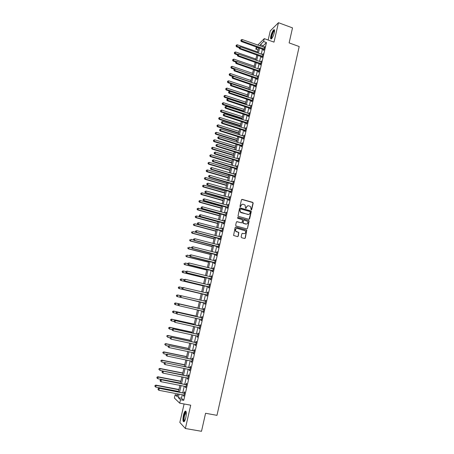 <?xml version="1.0" encoding="UTF-8"?>
<svg xmlns="http://www.w3.org/2000/svg" width="454" height="454" viewBox="0 0 454 454"><rect width="100%" height="100%" fill="white"/><g stroke="black" fill="none" stroke-linecap="round" stroke-linejoin="round"><path stroke-width="0.68" d="M251.21 209.924L251.715 209.612L253.179 203.131L252.736 202.359L242.192 199.38L241.466 199.822L239.979 206.332L240.291 206.876L240.995 205.719C241.38 204.567 242.158 204.084 243.327 204.289L245.069 205.038L245.574 208.295L246.272 208.091L246.465 207.251C246.845 206.093 247.623 205.617 248.781 205.821L250.494 206.547L251.21 209.924M251.312 209.941L252.969 203.193L252.77 202.558L241.761 199.425M240.404 206.893L240.995 205.719M245.869 208.42L246.465 207.251M185.811 417.623C186.634 413.015 186.424 410.864 185.175 411.171C184.528 411.789 183.955 413.134 183.45 415.211C182.621 419.797 182.837 421.953 184.091 421.675C184.738 421.057 185.311 419.706 185.811 417.623M274.301 32.665C274.778 30.333 274.613 29.362 273.813 29.748C272.661 30.855 271.679 32.943 270.862 36.019C270.38 38.357 270.544 39.328 271.344 38.942C272.491 37.852 273.478 35.758 274.301 32.665M241.142 236.937L241.59 237.709L244.575 238.503L245.308 238.038L246.8 230.161L235.859 227.108L235.127 227.567L233.572 235.456L237.533 236.636L238.265 236.171L238.844 232.465L235.876 231.222C235.155 229.48 235.688 228.561 237.487 228.464L245.308 230.865C246.079 232.607 245.557 233.538 243.747 233.657L242.584 233.345L241.851 233.804L241.142 236.937M182.304 394.702L181.481 398.243L183.745 400.32L180.499 399.713L179.699 403.163L174.376 398.033L175.153 394.719L177.27 396.7L177.928 393.879M257.781 45.077L264.273 38.63L274 42.126L278.461 22.7L292.512 27.887L289.13 42.903L299.186 46.541L216.978 415.342L205.571 413.271L201.502 431.3L185.368 428.502L190.72 405.195L179.699 403.163M264.273 38.63L263.598 41.53L260.386 44.696L260.102 45.899M183.745 400.32L266.47 42.562L263.598 41.53M248.906 219.322L249.626 218.868L251.261 211.643L251.079 211.025L240.24 207.926L239.508 208.375L238.004 216.229L248.906 219.322M249.11 221.172L247.47 228.43L246.743 228.89L236.108 226.024L235.654 225.241L236.369 222.119L237.102 221.66L241.426 222.835L242.152 222.381L242.47 219.719L237.68 218.312L237.879 217.443L248.945 220.57L247.47 228.43M184.103 403.975L179.835 422.43L185.368 428.502M278.461 22.7L270.266 30.906L268.161 40.026M266.47 42.562L263.224 45.706L262.94 46.91M262.457 49.009L261.26 54.168M260.772 56.256L259.569 61.455M259.086 63.532L257.878 68.764M257.395 70.83L256.175 76.102M255.698 78.15L254.467 83.462M253.996 85.505L252.753 90.857M252.282 92.883L251.034 98.274M250.568 100.283L249.308 105.714M248.843 107.717L247.578 113.188M247.112 115.174L245.835 120.685M245.376 122.659L244.093 128.21M243.639 130.173L242.34 135.763M241.886 137.715L240.58 143.345M240.132 145.28L238.815 150.955M238.373 152.879L237.045 158.594M236.608 160.5L235.268 166.26M234.832 168.15L233.487 173.95M233.05 175.829L231.693 181.674M231.262 183.541L229.9 189.426M229.469 191.276L228.095 197.206M227.67 199.039L226.285 205.015M225.859 206.837L224.469 212.852M224.049 214.657L222.642 220.718M222.227 222.511L220.814 228.612M220.4 230.394L218.976 236.54M218.567 238.305L217.131 244.496M216.723 246.244L215.281 252.481M214.878 254.217L213.42 260.5M213.022 262.213L211.553 268.541M211.161 270.249L209.68 276.622M209.288 278.308L207.801 284.726M207.416 286.4L205.917 292.864M205.531 294.521L204.022 301.036M203.642 302.676L202.121 309.219M201.741 310.876L200.22 317.431M199.828 319.117L198.307 325.671M197.91 327.385L196.389 333.94M195.986 335.688L194.465 342.248M194.057 344.019L192.536 350.579M192.116 352.383L190.595 358.949M190.169 360.782L188.648 367.348M188.211 369.216L186.69 375.781M186.254 377.677L184.727 384.249M184.279 386.172L182.758 392.744M263.638 49.509L263.416 50.445L263.956 49.934L264.761 46.461L264.137 47.335M261.958 56.75L261.737 57.692L262.276 57.198L263.087 53.708L262.457 54.588M260.273 64.02L260.057 64.967L260.59 64.491L261.402 60.984L260.772 61.869M258.587 71.312L258.366 72.265L258.899 71.806L259.711 68.287L259.081 69.178M256.89 78.633L256.669 79.592L257.197 79.144L258.014 75.619L257.384 76.51M255.188 85.982L254.966 86.941L255.494 86.515L256.311 82.974L255.676 83.871M253.48 93.359L253.258 94.319L253.78 93.91L254.603 90.357L253.968 91.26M251.766 100.76L251.544 101.724L252.061 101.333L252.889 97.763L252.254 98.671M250.046 108.188L249.825 109.159L250.341 108.778L251.17 105.203L250.529 106.117M250.154 107.74L250.075 108.063M248.321 115.645L248.1 116.616L248.61 116.258L249.439 112.666L248.798 113.579M248.423 115.208L248.349 115.52M246.59 123.125L246.363 124.101L246.874 123.76L247.708 120.151L247.061 121.076M246.687 122.705L246.618 123.006M244.854 130.633L244.627 131.615L245.132 131.291L245.966 127.67L245.325 128.601M244.944 130.23L244.876 130.519M243.106 138.169L242.879 139.157L243.378 138.85L244.224 135.218L243.577 136.149M243.196 137.778L243.134 138.061M241.352 145.734L241.125 146.721L241.624 146.432L242.47 142.789L241.817 143.725M239.599 153.327L239.366 154.32L239.865 154.048L240.711 150.387L240.058 151.335M237.834 160.949L237.601 161.942L238.095 161.692L238.946 158.02L238.293 158.968M236.063 168.599L235.83 169.592L236.318 169.359L237.17 165.676L236.517 166.629M234.287 176.271L234.054 177.276L234.536 177.06L235.393 173.36L234.735 174.319M232.499 183.978L232.266 184.982L232.749 184.784L233.611 181.072L233.123 181.277L232.947 182.037M230.711 191.713L230.479 192.717L230.955 192.541L231.818 188.813L231.336 189L231.154 189.783M228.912 199.471L228.68 200.486L229.151 200.328L230.019 196.582L229.542 196.752L229.355 197.558M227.108 207.262L226.875 208.278L227.346 208.136L228.214 204.385L227.738 204.533L227.55 205.361M225.298 215.083L225.065 216.104L225.53 215.979L226.404 212.211L225.933 212.341L225.734 213.198M223.482 222.931L223.243 223.953L223.708 223.85L224.582 220.071L224.117 220.184L223.913 221.058M221.654 230.808L221.421 231.835L221.881 231.756L222.755 227.959L222.295 228.05L222.085 228.952M219.827 238.719L219.588 239.746L220.042 239.684L220.928 235.876L220.468 235.949L220.252 236.874M217.988 246.653L217.75 247.691L218.204 247.646L219.089 243.821L218.629 243.872L218.414 244.825M216.144 254.62L215.905 255.659L216.354 255.636L217.239 251.794L216.791 251.828L216.564 252.81M214.294 262.616L214.05 263.661L214.498 263.655L215.389 259.802L214.941 259.819L214.708 260.823M212.432 270.646L212.188 271.691L212.631 271.708L213.528 267.837L213.085 267.832L212.847 268.864M210.565 278.699L210.327 279.755L210.764 279.789L211.66 275.907L211.224 275.879L210.979 276.929L211.439 276.855M208.692 286.792L208.448 287.847L208.885 287.904L209.788 284.005L209.351 283.954L209.107 285.01M206.814 294.907L206.57 295.968L207.001 296.048L207.904 292.132L207.472 292.064L207.228 293.119M204.93 303.056L204.68 304.123L205.106 304.22L206.02 300.293L205.588 300.202L205.344 301.263M203.034 311.24L202.785 312.307L203.21 312.426L204.124 308.482L203.698 308.374L203.449 309.441M201.133 319.451L200.884 320.518L201.304 320.66L202.217 316.705L201.797 316.574L201.553 317.641M199.227 327.692L198.977 328.77L199.391 328.929L200.31 324.956L199.891 324.803L199.647 325.881M197.308 335.971L197.059 337.044L197.467 337.231L198.392 333.242L197.978 333.066L197.728 334.144M195.379 344.302L195.135 345.358L195.538 345.562L196.469 341.556L196.06 341.363L195.81 342.447M193.444 352.662L193.205 353.7L193.603 353.927L194.533 349.909L194.13 349.688L193.881 350.777M191.497 361.055L191.265 362.071L191.662 362.32L192.592 358.285L192.195 358.047L191.946 359.137M189.551 369.482L189.318 370.481L189.71 370.748L190.646 366.701L190.254 366.44L189.999 367.536M187.593 377.938L187.366 378.92L187.752 379.209L188.694 375.146L188.302 374.862L188.047 375.963M185.624 386.428L185.402 387.393L185.788 387.705L186.73 383.624L186.344 383.318L186.089 384.424M183.649 394.952L183.433 395.894L183.813 396.234L184.761 392.137L184.381 391.808L184.125 392.914M177.622 395.184L175.153 394.719M258.025 49.951L255.829 49.174L256.374 46.853M179.109 394.1L178.28 397.642L180.499 399.713M259.614 48.005L258.411 53.163M257.929 55.257L256.714 60.456M256.232 62.538L255.012 67.777M254.535 69.842L253.304 75.12M252.827 77.174L251.59 82.492M251.113 84.535L249.87 89.892M249.399 91.924L248.145 97.315M247.674 99.335L246.409 104.772M245.943 106.775L244.666 112.252M244.207 114.238L242.924 119.754M242.464 121.734L241.17 127.29M240.711 129.254L239.411 134.855M238.957 136.802L237.646 142.442M237.192 144.378L235.876 150.058M235.427 151.982L234.094 157.708M233.651 159.615L232.312 165.381M231.869 167.276L230.518 173.082M230.082 174.966L228.72 180.811M228.283 182.678L226.915 188.575M226.484 190.425L225.105 196.361M224.673 198.199L223.283 204.181M222.857 206.002L221.461 212.024M221.036 213.834L219.628 219.901M219.208 221.7L217.789 227.806M217.375 229.588L215.939 235.745M215.531 237.51L214.089 243.707M213.681 245.461L212.228 251.703M211.825 253.44L210.361 259.728M209.964 261.447L208.488 267.786M208.091 269.489L206.61 275.873M206.212 277.559L204.72 283.988M204.328 285.662L202.825 292.138M202.439 293.795L200.923 300.315M200.537 301.955L199.017 308.51M198.631 310.173L197.104 316.727M196.713 318.419L195.186 324.979M194.783 326.698L193.256 333.264M192.854 335.012L191.321 341.578M190.913 343.355L189.38 349.921M188.96 351.731L187.434 358.302M187.008 360.141L185.476 366.713M185.045 368.58L183.512 375.157M183.07 377.053L181.543 383.63M181.095 385.56L179.563 392.142M257.707 47.33L255.829 49.174M178.382 391.916L179.915 385.332M180.369 383.403L181.901 376.82M182.343 374.925L183.876 368.347M184.307 366.48L185.839 359.903M186.271 358.064L187.797 351.487M188.223 349.682L189.749 343.111M190.164 341.329L191.696 334.763M192.104 333.015L193.631 326.449M194.034 324.729L195.561 318.163M195.952 316.472L197.484 309.912M197.87 308.249L199.397 301.694M199.777 300.049L201.298 293.528M201.684 291.865L203.193 285.39M203.585 283.716L205.083 277.286M205.475 275.595L206.962 269.211M207.359 267.502L208.834 261.169M209.237 259.444L210.701 253.156M211.104 251.42L212.563 245.171M212.971 243.418L214.413 237.215M214.827 235.45L216.257 229.293M216.672 227.511L218.096 221.399M218.516 219.6L219.929 213.533M220.349 211.723L221.756 205.696M222.182 203.874L223.572 197.893M223.998 196.049L225.383 190.113M225.814 188.257L227.187 182.366M227.624 180.493L228.986 174.642M229.423 172.764L230.78 166.953M231.217 165.057L232.561 159.292M233.01 157.379L234.338 151.653M234.786 149.729L236.114 144.049M236.562 142.108L237.879 136.467M238.333 134.515L239.638 128.913M240.092 126.95L241.386 121.394M241.851 119.413L243.134 113.897M243.599 111.905L244.876 106.423M245.342 104.42L246.607 98.983M247.078 96.969L248.332 91.566M248.809 89.54L250.058 84.177M250.529 82.134L251.771 76.817M252.248 74.762L253.48 69.479M253.962 67.413L255.182 62.175M255.664 60.093L256.879 54.889M257.367 52.795L258.564 47.63M263.224 45.706L260.386 44.696M181.481 398.243L178.28 397.642M264.222 46.978L264.608 47.114M244.269 233.702L242.243 233.356M262.548 54.213L262.934 54.349M260.863 61.472L261.254 61.608M259.177 68.758L259.569 68.895M257.486 76.073L257.878 76.204M255.784 83.411L256.181 83.542M254.081 90.777L254.478 90.908M252.367 98.166L252.764 98.297M250.653 105.583L251.051 105.714M248.928 113.029L249.325 113.16M247.197 120.503L247.595 120.633M245.461 128.005L245.864 128.13M243.719 135.53L244.121 135.655M241.971 143.084L242.374 143.209M240.211 150.671L240.614 150.79M238.452 158.281L238.855 158.401M236.682 165.92L237.09 166.039M234.905 173.581L235.314 173.7M233.123 181.277L233.532 181.396M231.336 189L231.744 189.119M229.542 196.752L229.951 196.871M227.738 204.533L228.152 204.646M225.933 212.341L226.347 212.455M224.117 220.184L224.531 220.292M222.295 228.05L222.71 228.158M238.515 232.38L236.733 231.784M220.468 235.949L220.882 236.057M218.629 243.872L219.049 243.98M216.791 251.828L217.211 251.936M214.941 259.819L215.361 259.921M213.085 267.832L213.505 267.939M211.224 275.879L211.643 275.981M209.351 283.954L209.776 284.056M207.472 292.064L207.898 292.166M205.588 300.202L206.014 300.304M204.68 304.123L205.106 304.22M202.785 312.307L203.216 312.403M200.884 320.518L201.315 320.615M198.977 328.77L199.408 328.861M197.059 337.044L197.49 337.14M195.135 345.358L195.566 345.449M193.205 353.7L193.637 353.791M191.265 362.071L191.702 362.161M189.318 370.481L189.755 370.566M187.366 378.92L187.803 379.005M185.402 387.393L185.839 387.472M183.433 395.894L183.87 395.979M247.691 205.849L246.255 207.308M242.203 204.328L240.79 205.781M249.07 219.344L251.045 211.695L250.869 211.076L239.831 207.96M250.29 212.086L249.978 211.547L240.694 208.965L240.183 209.283L239.979 210.174L240.501 212.103L247.771 214.419C248.934 214.611 249.706 214.129 250.086 212.977L250.29 212.086M248.582 214.458L241.216 212.716L240.297 212.154L239.78 210.225L239.979 209.334M246.885 228.912L247.265 228.47M241.59 222.857L236.727 221.683M248.9 221.217L248.452 220.44L237.578 217.477M245.886 224.049C247.725 223.918 248.23 222.982 247.402 221.229L244.178 220.088L243.446 220.542L243.134 223.192L246.482 224.089M243.804 220.111L243.446 220.542M245.682 224.089L242.93 223.237L243.242 220.582M236.704 228.458C235.308 228.952 234.968 229.883 235.677 231.256L236.534 231.812M237.663 236.653L238.066 236.199L238.645 232.499M244.695 238.52L245.098 238.066L246.596 230.195L235.501 227.125M257.56 51.943L237.311 44.815L236.5 46.756L239.122 47.676M236.188 45.706L236.324 45.133L236.001 45.911L239.491 47.125M236.324 45.133L237.311 44.815M236.5 46.756L236.001 45.911M264.177 48.992L241.795 40.979L242.141 39.515L264.546 47.403M263.99 49.804L241.301 41.513L241.795 40.979L240.989 40.429L241.131 39.85L240.989 40.429M240.796 40.65L241.301 41.513M242.141 39.515L241.131 39.85M255.908 59.043L235.609 51.966L234.797 53.895L237.431 54.809M234.48 52.857L234.622 52.284L234.298 53.056L238.055 54.367M234.622 52.284L235.609 51.966M234.797 53.895L234.298 53.056M254.251 66.165L233.895 59.145L233.089 61.063L235.779 61.988M232.771 60.036L232.908 59.463L232.584 60.229L236.613 61.636M232.908 59.463L233.895 59.145M233.089 61.063L232.584 60.229M252.583 73.315L232.181 66.346L231.375 68.253L234.241 69.229M231.052 67.243L231.188 66.664L230.87 67.425L252.254 74.751M231.188 66.664L232.181 66.346M231.375 68.253L230.87 67.425M262.497 56.251L240.058 48.3L240.404 46.83L262.866 54.656M262.31 57.045L239.57 48.816L240.058 48.3L239.252 47.749L239.394 47.159L239.252 47.749M239.059 47.954L239.57 48.816M240.404 46.83L239.394 47.159M260.812 63.537L238.31 55.643L238.662 54.174L261.181 61.937M260.63 64.315L237.828 56.148L238.31 55.643L237.51 55.087L237.646 54.503L237.51 55.087M237.311 55.292L237.828 56.148M238.662 54.174L237.646 54.503M259.115 70.852L236.562 63.015L236.914 61.54L259.489 69.241M258.945 71.607L236.08 63.503L236.562 63.015L235.757 62.459L235.898 61.869L235.757 62.459M235.564 62.652L236.08 63.503M236.914 61.54L235.898 61.869M250.914 80.489L230.456 73.576L229.656 75.472L232.823 76.539M229.327 74.467L229.463 73.888L229.145 74.649L230.11 75.023L250.58 81.93M229.463 73.888L230.456 73.576M229.656 75.472L229.145 74.649M257.418 78.19L234.803 70.415L235.155 68.934L257.793 76.573M257.248 78.934L234.326 70.886L234.803 70.415L233.997 69.854L234.139 69.263L233.997 69.854M233.81 70.041L234.326 70.886M235.155 68.934L234.139 69.263M271.725 38.59L271.515 38.539C270.414 37.92 273.291 29.93 274.437 30.435L274.574 30.52M274.574 30.832L274.29 30.929C273.013 31.661 271.015 37.869 271.906 38.34L271.918 38.352M274.443 29.845L274.256 29.941C272.752 30.804 270.34 37.983 271.203 39.027M184.517 421.159C183.558 421.045 183.427 419.15 184.114 415.461C184.687 413.18 185.294 411.96 185.947 411.818L186.197 411.943M186.248 412.226L184.506 415.597C183.915 418.599 183.972 420.37 184.664 420.903M185.879 411.165L185.675 411.296C185.033 411.909 184.46 413.248 183.966 415.308C183.297 418.582 183.291 420.739 183.944 421.777M249.24 87.69L228.731 80.829L227.931 82.713L231.409 83.877M227.596 81.726L227.738 81.141L227.414 81.896L228.385 82.282L248.9 89.132M227.738 81.141L228.731 80.829M227.931 82.713L227.414 81.896M255.716 85.551L233.044 77.844L233.396 76.357L256.09 83.933M255.545 86.277L232.567 78.298L233.044 77.844L232.232 77.276L232.374 76.681L232.232 77.276M232.045 77.458L232.567 78.298M233.396 76.357L232.374 76.681M247.555 94.914L226.994 88.11L226.194 89.983L247.095 96.878M225.859 89.007L226.001 88.422L225.678 89.171L226.648 89.569L247.22 96.362M226.001 88.422L226.994 88.11M226.194 89.983L225.678 89.171M254.002 92.945L231.273 85.301L231.625 83.808L254.382 91.316M253.843 93.655L230.797 85.738L231.273 85.301L230.462 84.728L230.604 84.126L230.462 84.728M230.274 84.904L230.797 85.738M231.625 83.808L230.604 84.126M245.869 102.161L225.252 95.414L224.458 97.281L245.41 104.119M224.117 96.31L224.259 95.726L223.936 96.475L224.906 96.878L245.529 103.614M224.259 95.726L225.252 95.414M224.458 97.281L223.936 96.475M252.288 100.362L229.497 92.781L229.849 91.282L252.662 98.734M252.129 101.055L229.026 93.201L229.497 92.781L228.685 92.202L228.827 91.606L228.685 92.202M228.498 92.372L229.026 93.201M229.849 91.282L228.827 91.606M244.173 109.437L223.504 102.746L222.71 104.602L243.719 111.383M222.369 103.648L222.505 103.058L222.188 103.801L223.152 104.216L243.832 110.895M222.505 103.058L223.504 102.746M222.71 104.602L222.188 103.801M250.563 107.808L227.709 100.289L228.067 98.785L250.943 106.168M250.409 108.483L227.244 100.692L227.709 100.289L226.904 99.71L227.045 99.108L226.904 99.71M250.307 107.643L249.774 108.018L250.29 107.638M226.716 99.869L227.244 100.692M228.067 98.785L227.045 99.108M242.47 116.74L221.751 110.106L220.962 111.945L242.022 118.67M220.61 111.003L220.752 110.413L220.434 111.151L221.399 111.582L242.13 118.205M220.752 110.413L221.751 110.106M220.962 111.945L220.434 111.151M248.837 115.282L225.922 107.825L226.279 106.315L249.218 113.636M248.684 115.935L225.462 108.211L225.922 107.825L225.116 107.24L225.258 106.633L225.116 107.24M224.929 107.394L225.462 108.211M226.279 106.315L225.258 106.633M240.768 124.067L219.991 117.49L219.203 119.323L240.319 125.985M218.851 118.392L218.993 117.802L218.675 118.534L219.64 118.971L240.421 125.537M218.993 117.802L219.991 117.49M219.203 119.323L218.675 118.534M247.101 122.779L224.128 115.39L224.486 113.875L247.481 121.133M246.953 123.414L223.669 115.759L224.128 115.39L223.317 114.8L223.459 114.192L223.317 114.8M223.135 114.947L223.669 115.759M224.486 113.875L223.459 114.192M239.054 131.422L218.226 124.901L217.438 126.717L238.611 133.328M217.08 125.803L217.222 125.208L216.91 125.94L217.869 126.388L238.708 132.897M217.222 125.208L218.226 124.901M217.438 126.717L216.91 125.94M245.359 130.309L222.324 122.983L222.687 121.462L245.739 128.652M245.217 130.928L221.87 123.335L222.324 122.983L221.512 122.387L221.66 121.78L221.512 122.387M221.331 122.529L221.87 123.335M222.687 121.462L221.66 121.78M237.334 138.805L216.45 132.341L215.667 134.146L236.892 140.695M215.309 133.243L215.451 132.647L215.134 133.368L216.098 133.834L236.988 140.28M215.451 132.647L216.45 132.341M215.667 134.146L215.134 133.368M243.611 137.863L220.513 130.604L220.877 129.078L243.991 136.2M243.469 138.464L220.065 130.934L220.513 130.604L219.702 130.003L219.849 129.39L219.702 130.003M219.52 130.133L220.065 130.934M220.877 129.078L219.849 129.39M235.609 146.211L214.674 139.809L213.891 141.603L235.172 148.089M213.528 140.712L213.669 140.11L213.357 140.831L214.316 141.302L235.263 147.692M213.669 140.11L214.674 139.809M213.891 141.603L213.357 140.831M241.851 145.445L218.697 138.254L219.061 136.722L242.237 143.776M241.721 146.023L218.249 138.566L218.697 138.254L217.886 137.647L218.034 137.034L217.886 137.647M217.71 137.772L218.249 138.566M219.061 136.722L218.034 137.034M233.878 153.645L212.886 147.3L212.109 149.082L233.441 155.506M211.74 148.203L211.882 147.601L211.57 148.316L212.529 148.798L233.532 155.132M211.882 147.601L212.886 147.3M212.109 149.082L211.57 148.316M240.092 153.055L216.876 145.933L217.239 144.395L240.478 151.381M239.962 153.617L216.433 146.222L216.876 145.933L216.064 145.32L216.212 144.707L216.064 145.32M215.888 145.439L216.433 146.222M217.239 144.395L216.212 144.707M232.142 161.102L211.093 154.82L210.316 156.59L231.71 162.958M209.947 155.722L210.088 155.12L209.776 155.83L210.735 156.324L231.79 162.6M210.088 155.12L211.093 154.82M210.316 156.59L209.776 155.83M238.327 160.693L215.048 153.639L215.412 152.096L238.713 159.013M238.197 161.238L214.606 153.912L215.048 153.639L214.231 153.021L214.379 152.402L214.231 153.021M238.237 160.625L237.748 160.881L238.259 160.642M214.055 153.129L214.606 153.912M215.412 152.096L214.379 152.402M230.394 168.587L209.294 162.367L208.522 164.121L229.968 170.432M208.142 163.27L208.29 162.668L207.977 163.366L208.936 163.877L230.047 170.091M208.29 162.668L209.294 162.367M208.522 164.121L207.977 163.366M236.551 168.36L213.21 161.374L213.579 159.825L236.943 166.675M236.432 168.882L212.773 161.63L213.21 161.374L212.398 160.75L212.54 160.131L212.398 160.75M212.222 160.852L212.773 161.63M213.579 159.825L212.54 160.131M228.646 176.101L207.489 169.938L207.132 171.459L206.718 171.686L228.22 177.928M206.337 170.846L206.479 170.239L206.173 170.937L207.132 171.459L228.294 177.61M206.479 170.239L207.489 169.938M206.718 171.686L206.173 170.937M234.769 176.056L211.365 169.138L211.734 167.583L235.161 174.359M234.656 176.561L210.934 169.37L211.365 169.138L210.554 168.508L210.701 167.884L210.554 168.508M210.378 168.604L210.934 169.37M211.734 167.583L210.701 167.884M226.892 183.643L205.679 177.542L205.316 179.069L204.907 179.273L226.467 185.459M204.521 178.45L204.669 177.837L204.362 178.53L205.316 179.069L226.54 185.158M204.669 177.837L205.679 177.542M204.907 179.273L204.362 178.53M232.981 183.779L209.515 176.929L209.884 175.369L233.373 182.077M232.868 184.267L209.084 177.145L209.515 176.929L208.698 176.294L208.851 175.67L208.698 176.294M208.528 176.385L209.084 177.145M209.884 175.369L208.851 175.67M225.127 191.213L203.863 185.175L203.494 186.702L203.091 186.889L224.707 193.012M202.705 186.078L202.847 185.465L202.541 186.157L203.494 186.702L224.775 192.729M202.847 185.465L203.863 185.175M203.091 186.889L202.541 186.157M231.188 191.531L207.66 184.75L208.028 183.183L231.585 189.823M231.08 191.997L207.234 184.948L207.66 184.75L206.842 184.114L206.99 183.484L206.842 184.114M206.672 184.193L207.234 184.948M208.028 183.183L206.99 183.484M223.357 198.807L202.036 192.831L201.672 194.363L201.27 194.539L222.942 200.594M200.878 193.739L201.026 193.126L200.719 193.807L201.672 194.363L223.005 200.333M201.026 193.126L202.036 192.831M201.27 194.539L200.719 193.807M229.389 199.312L205.793 192.598L206.167 191.026L229.786 197.598M229.281 199.76L205.373 192.78L205.793 192.598L204.981 191.957L205.129 191.327L204.981 191.957M204.811 192.031L205.373 192.78M206.167 191.026L205.129 191.327M221.58 206.434L200.203 200.515L199.839 202.058L199.442 202.212L221.172 208.204M199.045 201.423L199.192 200.81L198.886 201.485L199.839 202.058L221.229 207.96M199.192 200.81L200.203 200.515M199.442 202.212L198.886 201.485M248.049 214.532L247.708 214.43M227.579 207.12L203.925 200.481L204.3 198.903L227.976 205.401M227.482 207.546L203.506 200.64L203.925 200.481L203.108 199.834L203.256 199.204L203.108 199.834M202.938 199.896L203.506 200.64M204.3 198.903L203.256 199.204M219.798 214.084L198.364 208.233L197.995 209.776L197.603 209.913L219.39 215.843M197.201 209.141L197.348 208.522L197.047 209.192L197.995 209.776L219.447 215.616M197.348 208.522L198.364 208.233M197.603 209.913L197.047 209.192M225.769 214.958L202.047 208.392L202.422 206.808L226.166 213.232M225.672 215.366L201.633 208.534L202.047 208.392L201.23 207.739L201.377 207.103L201.23 207.739M201.065 207.796L201.633 208.534M202.422 206.808L201.377 207.103M218.011 221.762L196.52 215.973L196.151 217.523L195.759 217.642L217.608 223.504M195.356 216.881L195.504 216.263L195.197 216.927L196.151 217.523L217.653 223.3M195.504 216.263L196.52 215.973M195.759 217.642L195.197 216.927M223.947 222.829L200.157 216.331L200.537 214.742L224.344 221.092M223.856 223.215L199.749 216.456L200.157 216.331L199.34 215.673L199.493 215.037L199.34 215.673M199.181 215.724L199.749 216.456M200.537 214.742L199.493 215.037M216.218 229.469L194.67 223.743L194.295 225.303L193.909 225.4L215.815 231.2M193.5 224.656L193.648 224.032L193.347 224.696L194.295 225.303L215.86 231.012M193.909 225.4L193.347 224.696M197.439 223.045L197.286 223.68L197.439 223.045L198.648 222.704L222.522 228.986M197.603 222.999L198.648 222.704L198.267 224.304L197.859 224.407L222.034 231.092M222.119 230.723L198.267 224.304L197.45 223.64M197.286 223.68L197.859 224.407M195.952 232.369L192.808 231.546L192.439 233.106L192.053 233.186L214.016 238.917M191.639 232.454L191.792 231.829L191.486 232.488L192.439 233.106L214.055 238.753M192.053 233.186L191.486 232.488M195.543 231.029L195.39 231.665L195.543 231.029L196.747 230.7L220.689 236.909M195.702 230.995L196.747 230.7L196.366 232.3L195.963 232.386L220.201 239.003M220.281 238.651L196.366 232.3L195.549 231.631M195.39 231.665L195.963 232.386M193.841 240.121L190.947 239.371L190.572 240.943L190.192 241L212.211 246.67M189.772 240.285L189.925 239.655L189.624 240.308L190.572 240.943L212.245 246.522M190.192 241L189.624 240.308M193.637 239.042L193.483 239.684L193.637 239.042L194.845 238.725L218.624 244.876M193.796 239.014L194.845 238.725L194.46 240.331L194.062 240.393L218.368 246.936M218.442 246.607L194.46 240.331L193.642 239.661M193.483 239.684L194.062 240.393M191.713 247.901L189.074 247.231L188.694 248.803L188.319 248.843L210.401 254.45M187.899 248.145L188.047 247.515L187.752 248.162L188.694 248.803L210.429 254.319M188.319 248.843L187.752 248.162M191.724 247.089L191.571 247.731L191.724 247.089L192.933 246.777L217.001 252.838M191.883 247.067L192.933 246.777L192.547 248.395L192.156 248.434L216.524 254.904M216.592 254.592L192.547 248.395L191.73 247.714M216.706 252.844L217.006 252.799M191.571 247.731L192.156 248.434M189.67 255.738L187.19 255.12L186.815 256.697L186.446 256.72L208.585 262.253M186.015 256.033L186.168 255.398L185.868 256.039L186.815 256.697L208.607 262.145M186.446 256.72L185.868 256.039M189.806 255.165L189.647 255.812L189.806 255.165L191.009 254.864L215.145 260.846M189.959 255.154L191.009 254.864L190.623 256.487L190.237 256.51L214.674 262.9M214.736 262.611L190.623 256.487L189.806 255.801M214.799 260.846L215.162 260.789M189.647 255.812L190.237 256.51M187.786 263.649L185.306 263.036L184.926 264.62L184.562 264.62L206.757 270.09M184.125 263.95L184.279 263.314L183.983 263.95L184.926 264.62L206.78 270.005M184.562 264.62L183.983 263.95M187.877 263.269L187.723 263.922L187.877 263.269L189.085 262.979L213.284 268.887M188.03 263.269L189.085 262.979L188.699 264.608L188.314 264.608L212.812 270.924M212.875 270.658L188.699 264.608L187.877 263.922M212.881 268.87L213.306 268.808M187.723 263.922L188.314 264.608M185.902 271.583L183.41 270.981L183.03 272.57L182.667 272.553L204.924 277.95M182.23 271.895L182.383 271.259L182.088 271.889L183.03 272.57L204.941 277.888M182.241 271.254L183.047 270.964L182.383 271.259M182.667 272.553L182.088 271.889M185.941 271.407L185.788 272.06L185.941 271.407L187.15 271.129L211.416 276.957M186.095 271.413L187.15 271.129L186.759 272.763L186.378 272.746L210.951 278.983M211.008 278.739L186.759 272.763L185.941 272.065M185.788 272.06L186.378 272.746M184.04 279.562L181.509 278.955L181.129 280.555L180.771 280.515L203.086 285.844M180.329 279.868L180.482 279.233L180.187 279.857L181.129 280.555L203.097 285.799M180.34 279.216L181.509 278.955L180.482 279.233M180.771 280.515L180.187 279.857M184.001 279.579L183.847 280.231L184.001 279.579L185.209 279.306L209.544 285.061M184.154 279.59L185.209 279.306L184.818 280.947L184.443 280.907L209.078 287.07M209.129 286.843L184.818 280.947L183.995 280.249M209.033 285.021L209.572 284.936M183.847 280.231L184.443 280.907M182.44 287.632L179.602 286.962L179.222 288.568L178.865 288.506L201.241 293.766M178.422 287.876L178.575 287.234L178.28 287.853L179.222 288.568L201.247 293.744M178.433 287.212L179.251 286.905L178.575 287.234M178.865 288.506L178.28 287.853M182.054 287.779L181.895 288.432L182.054 287.779L183.257 287.518L207.66 293.193M182.202 287.802L183.257 287.518L182.866 289.164L182.491 289.102L207.2 295.185M207.245 294.986L182.866 289.164L182.043 288.46M207.092 293.142L207.694 293.046M181.895 288.432L182.491 289.102M176.952 296.53L199.391 301.717L176.952 296.53L176.362 295.883L176.657 295.27L176.362 295.883M180.823 295.724L177.69 294.998L177.304 296.61L176.504 295.912M176.515 295.236L177.69 294.998L176.657 295.27M180.096 296.008L180.085 296.7L180.096 296.008L180.93 295.685L205.77 301.354M180.244 296.042L181.299 295.764L180.908 297.415L180.539 297.33L205.31 303.334M205.356 303.153L180.908 297.415L180.085 296.7M205.106 301.286L205.81 301.184M179.937 296.666L180.539 297.33M197.904 308.101L175.42 302.966L175.766 303.062L175.38 304.679L178.365 305.36M197.899 308.113L175.766 303.062L174.597 303.295L174.58 303.981L174.733 303.334M174.58 303.981L175.034 304.583L174.444 303.942M174.597 303.295L175.42 302.966M203.545 309.56L178.972 303.936L203.874 309.549M178.274 304.311L179.336 304.032L178.944 305.695L177.974 304.935L178.274 304.311L177.974 304.935M203.454 311.353L178.944 305.695L178.116 304.974M203.12 309.446L203.92 309.356M203.42 311.518L202.887 311.138M178.972 303.936L178.133 304.271M196.043 316.103L173.496 311.041L173.837 311.16L173.451 312.783L176.141 313.385M196.032 316.143L173.837 311.16L172.668 311.382L172.645 312.074L172.804 311.427M172.645 312.074L173.451 312.783L172.509 312.029M172.668 311.382L173.496 311.041M201.638 317.789L177.003 312.221L201.973 317.777M176.3 312.619L177.366 312.341L176.969 314.003L175.999 313.232L176.3 312.619L175.999 313.232M201.553 319.588L176.969 314.003L176.146 313.283M201.218 317.652L202.019 317.556M201.519 319.724L201.048 319.389M177.003 312.221L176.158 312.568M194.17 324.139L171.561 319.151L171.901 319.287L171.51 320.916L174.041 321.472M194.153 324.196L171.901 319.287L170.727 319.497L170.71 320.201L170.863 319.554M170.71 320.201L171.51 320.916L170.573 320.149M170.727 319.497L171.561 319.151M199.726 326.046L175.028 320.535L200.061 326.034M174.319 320.955L175.386 320.677L174.989 322.351L174.018 321.563L174.319 320.955L174.018 321.563M199.641 327.85L174.989 322.351L174.16 321.619M199.312 325.893L200.118 325.79M199.612 327.97L199.187 327.669M175.028 320.535L174.177 320.893M192.292 332.203L169.62 327.289L169.955 327.442L169.563 329.076L172.106 329.627M192.275 332.283L169.955 327.442L168.786 327.646L168.763 328.361L168.916 327.709M168.763 328.361L169.563 329.076L168.633 328.299M168.786 327.646L169.62 327.289M197.808 334.337L173.042 328.883L198.143 334.32M172.333 329.32L173.4 329.048L172.997 330.728L172.032 329.927L172.333 329.32L172.032 329.927M197.717 336.147L172.997 330.728L172.174 329.99M197.394 334.161L198.205 334.059M197.7 336.244L197.32 335.977M173.042 328.883L172.191 329.252M190.408 340.301L167.674 335.455L168.003 335.631L167.611 337.271L170.159 337.81M190.385 340.398L168.003 335.631L166.834 335.824L166.811 336.55L166.964 335.892M166.834 335.824L167.674 335.455M195.878 342.656L171.056 337.265L196.213 342.645M170.335 337.719L171.402 337.453L170.999 339.138L170.04 338.321L170.335 337.719L170.04 338.321M195.793 344.473L170.999 339.138L170.176 338.395M195.475 342.458L196.281 342.356M195.776 344.546L195.447 344.314M171.056 337.265L170.199 337.645M188.512 348.422L165.721 343.65L166.045 343.848L165.653 345.5L168.264 346.039M188.484 348.547L166.045 343.848L164.876 344.03L164.847 344.768L165.006 344.109M164.876 344.03L165.721 343.65M193.949 351.01L169.058 345.681L194.284 350.993M168.332 346.158L169.399 345.886L168.996 347.577L168.037 346.748L168.332 346.158L168.037 346.748M193.858 352.837L168.996 347.577L168.173 346.833M193.546 350.794L194.357 350.681M193.847 352.883L193.563 352.69M169.058 345.681L168.196 346.073M186.611 356.577L163.758 351.878L164.081 352.1L163.684 353.757L166.578 354.347M186.583 356.725L164.081 352.1L162.912 352.27L162.878 353.019L163.037 352.361M162.912 352.27L163.758 351.878M192.002 359.398L167.049 354.126L192.343 359.381M166.317 354.619L167.39 354.358L166.987 356.055L166.022 355.21L166.317 354.619L166.022 355.21M191.917 361.225L166.987 356.055L166.158 355.3M191.605 359.159L192.422 359.046M167.049 354.126L166.187 354.529M184.71 364.766L161.789 360.141L162.106 360.38L161.709 362.042L164.876 362.678M184.67 364.931L162.106 360.38L160.937 360.544L160.903 361.305L161.062 360.641M160.937 360.544L161.789 360.141M190.056 367.814L165.035 362.604L190.396 367.797M164.297 363.121L165.369 362.859L164.967 364.562L164.002 363.699L164.297 363.121L164.002 363.699M189.965 369.652L164.967 364.562L164.138 363.802M189.664 367.553L190.476 367.439M165.035 362.604L164.166 363.018M182.792 372.984L159.814 368.432L160.126 368.693L159.729 370.362L182.366 374.822M182.752 373.171L160.126 368.693L158.957 368.847L158.923 369.618L159.082 368.954M158.957 368.847L159.814 368.432M188.098 376.27L163.014 371.117L188.438 376.247M162.271 371.656L163.344 371.389L162.935 373.103L161.976 372.229L162.271 371.656L161.976 372.229M188.007 378.108L162.935 373.103L162.106 372.337M187.712 375.98L188.529 375.861M163.014 371.117L162.14 371.542M180.874 381.229L157.827 376.758L158.134 377.041L157.737 378.715L180.437 383.102M180.823 381.445L158.134 377.041L156.965 377.183L156.931 377.966L157.09 377.297M157.737 378.715L156.931 377.966M156.965 377.183L157.827 376.758M186.134 384.754L160.983 379.663L186.475 384.731M160.234 380.219L160.069 380.906L160.234 380.219L161.306 379.958L160.903 381.678L186.044 386.598M185.748 384.442L186.571 384.322M160.983 379.663L160.109 380.1M160.069 380.906L160.903 381.678M178.944 389.509L155.836 385.111L156.136 385.418L155.739 387.097L178.501 391.41M178.887 389.748L156.136 385.418L154.973 385.548L154.933 386.343L155.092 385.673M155.739 387.097L154.933 386.343M154.973 385.548L155.836 385.111M184.165 393.272L158.945 388.238L184.506 393.243M158.191 388.823L158.026 389.509L158.191 388.823L159.269 388.562L158.855 390.287L184.069 395.122M183.785 392.937L184.608 392.812M158.945 388.238L158.066 388.692M158.026 389.509L158.855 390.287M264.109 48.936L263.57 49.452M263.905 48.822L263.365 49.333M262.429 56.2L261.89 56.693M262.225 56.08L261.686 56.58M260.744 63.481L260.21 63.963M260.539 63.367L260.006 63.849M259.052 70.796L258.519 71.261M258.848 70.676L258.315 71.142M257.356 78.133L256.822 78.582M257.146 78.02L256.618 78.463M255.647 85.5L255.125 85.931M255.443 85.38L254.915 85.812M253.939 92.888L253.417 93.303M253.729 92.775L253.207 93.189M252.22 100.311L251.703 100.703M252.015 100.192L251.493 100.589M250.494 107.757L249.984 108.131M248.769 115.225L248.253 115.588M248.559 115.112L248.049 115.475M247.033 122.728L246.522 123.068M246.823 122.614L246.312 122.96M245.291 130.253L244.785 130.582M245.081 130.139L244.575 130.468M243.543 137.806L243.038 138.118M243.333 137.698L242.828 138.005M241.783 145.393L241.284 145.683M241.573 145.28L241.074 145.569M240.024 153.004L239.53 153.276M239.814 152.89L239.315 153.163M238.044 160.529L237.55 160.784M236.483 168.303L235.995 168.542M236.267 168.196L235.779 168.434M234.701 175.999L234.213 176.22M234.485 175.891L234.003 176.112M232.913 183.722L232.431 183.921M232.698 183.615L232.221 183.813M231.12 191.474L230.643 191.656M230.904 191.367L230.428 191.548M229.321 199.255L228.844 199.419M229.105 199.147L228.629 199.312M227.511 207.069L227.04 207.211M227.295 206.956L226.824 207.103M225.695 214.907L225.229 215.031M225.479 214.799L225.014 214.924M223.873 222.772L223.413 222.88M223.657 222.664L223.198 222.772M222.046 230.672L221.586 230.757M221.83 230.564L221.37 230.649M220.213 238.6L219.759 238.662M219.997 238.492L219.537 238.56M218.374 246.556L217.92 246.601M218.153 246.448L217.699 246.494M216.524 254.541L216.076 254.569M216.303 254.439L215.854 254.461M214.668 262.56L214.22 262.565M214.447 262.457L214.004 262.463M212.807 270.607L212.364 270.595M212.586 270.505L212.143 270.488M210.934 278.682L210.497 278.648M210.713 278.58L210.276 278.546M211.331 276.974L211.048 276.951M209.056 286.792L208.624 286.741M208.834 286.69L208.403 286.639M209.459 285.072L209.056 285.027M207.177 294.93L206.746 294.856M206.95 294.828L206.525 294.754M207.574 293.205L207.143 293.136M205.282 303.102L204.856 303.005M205.06 303L204.635 302.903M205.685 301.371L205.259 301.28M203.386 311.302L202.961 311.189M203.789 309.566L203.364 309.452M201.48 319.537L201.06 319.4M201.882 317.794L201.463 317.658M199.567 327.799L199.261 327.68M199.97 326.051L199.556 325.893M198.052 334.337L197.643 334.161M196.128 342.662L195.719 342.464M194.193 351.01L193.79 350.794M192.252 359.398L191.855 359.159M190.305 367.814L189.914 367.553M188.348 376.264L187.962 375.98M186.384 384.748L185.998 384.442M184.415 393.266L184.035 392.937M273.813 29.748L274.284 29.924M274.574 30.753L274.437 30.435M186.271 412.425L185.885 412.357M186.202 412.221L185.947 411.818M248.605 115.129L248.094 115.492M246.897 122.642L246.386 122.983M245.177 130.179L244.672 130.508M243.452 137.749L242.952 138.061M241.721 145.348L241.222 145.638M239.984 152.97L239.491 153.248"/></g></svg>
